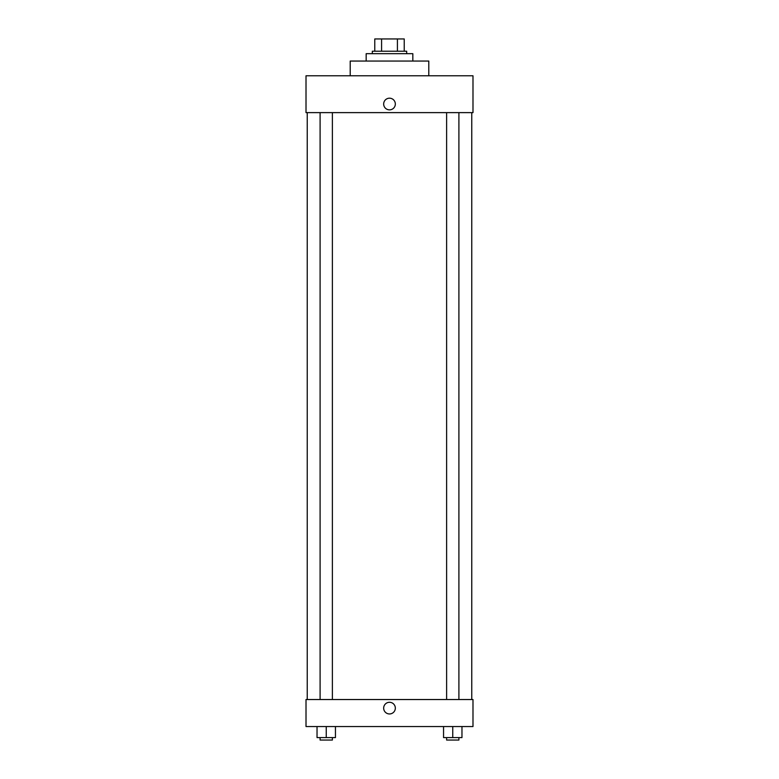 <?xml version="1.0" encoding="UTF-8"?>
<svg xmlns="http://www.w3.org/2000/svg" width="779" height="779" viewBox="0 0 779 779"><rect width="100%" height="100%" fill="white"/><g stroke="black" fill="none" stroke-linecap="round" stroke-linejoin="round"><path stroke-width="1.17" d="M381.583 51.229L381.583 38.95L374.767 38.95L374.767 51.229L374.767 38.95M381.583 38.95L404.233 38.95L404.233 51.229M397.417 51.229L397.417 38.95M372.313 53.683L372.313 51.229L406.687 51.229L406.687 53.683M412.831 61.054L412.831 53.683L366.169 53.683L366.169 61.054M428.791 75.787L428.791 61.054L350.209 61.054L350.209 75.787M472.989 75.787L306.011 75.787L472.989 75.787L472.989 112.624L306.011 112.624L306.011 75.787M383.667 104.026A5.833 5.833 0 0 1 392.412 98.972A5.833 5.833 0 0 1 392.412 109.079A5.833 5.833 0 0 1 383.667 104.026M446.62 112.624L446.62 699.532M320.101 699.532L320.101 112.624M306.011 699.532L472.989 699.532L472.989 726.544L306.011 726.544L306.011 699.532M389.5 713.954A5.833 5.833 0 0 1 384.446 705.209A5.833 5.833 0 0 1 394.554 705.209A5.833 5.833 0 0 1 389.5 713.954M443.553 726.544L443.553 737.596L461.966 737.596L461.966 726.544L461.966 737.596M452.755 737.596L452.755 726.544M458.899 737.596L458.899 740.05L446.62 740.05L446.62 737.596M317.034 726.544L317.034 737.596L335.447 737.596L335.447 726.544L335.447 737.596M326.245 737.596L326.245 726.544M332.38 737.596L332.38 740.05L320.101 740.05L320.101 737.596M471.762 699.532L471.762 112.624M307.238 699.532L307.238 112.624M458.899 112.624L458.899 699.532M332.38 699.532L332.38 112.624"/></g></svg>
